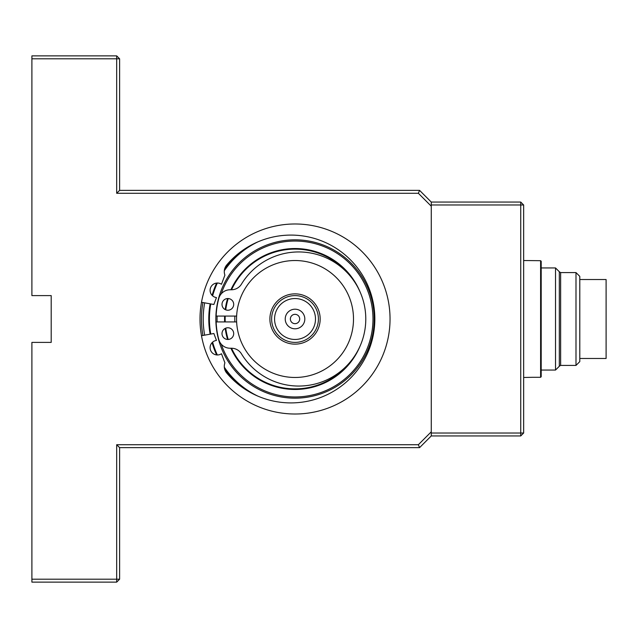 <?xml version="1.0" encoding="UTF-8"?>
<svg xmlns="http://www.w3.org/2000/svg" width="638" height="638" viewBox="0 0 638 638"><rect width="100%" height="100%" fill="white"/><g stroke="black" fill="none" stroke-linecap="round" stroke-linejoin="round"><path stroke-width="0.96" d="M555.523 370.056L559.319 366.26L559.319 271.74L555.523 267.944L555.523 370.056L541.199 370.056M575.994 272.586L575.994 365.414L579.79 361.618L579.79 276.382L575.994 272.586L560.635 272.586L560.635 365.414L559.319 366.172M579.79 358.468L606.1 358.468L606.1 279.532L579.79 279.532M575.994 365.414L560.635 365.414M541.199 261.277L540.609 260.695L541.199 261.277L541.199 376.723L540.609 377.305L541.199 376.723M523.654 260.527L540.609 260.695L540.609 377.305L532.427 377.305L540.609 377.305M523.654 377.473L532.427 377.305M304.82 319A9.793 9.793 0 0 1 290.13 327.485A9.793 9.793 0 0 1 290.13 310.515A9.793 9.793 0 0 1 304.82 319M299.7 319A4.681 4.681 0 0 1 292.69 323.051A4.681 4.681 0 0 1 292.69 314.949A4.681 4.681 0 0 1 299.7 319M315.491 319A20.464 20.464 0 0 1 284.795 336.72A20.464 20.464 0 0 1 284.795 301.28A20.464 20.464 0 0 1 315.491 319M318.418 319A23.391 23.391 0 0 1 283.328 339.256A23.391 23.391 0 0 1 283.328 298.744A23.391 23.391 0 0 1 318.418 319M295.027 377.473A58.473 58.473 0 0 1 236.554 319A58.473 58.473 0 0 1 295.027 260.527A58.473 58.473 0 0 1 353.5 319A58.473 58.473 0 0 1 295.027 377.473M236.626 321.927L216.146 321.927A78.937 78.937 0 0 0 218.818 339.591A11.691 11.691 0 0 0 230.111 348.236L231.458 348.236A11.691 11.691 0 0 1 241.451 353.851A67.046 67.046 0 0 0 342.223 370.032A67.046 67.046 0 0 0 342.223 267.968A67.046 67.046 0 0 0 241.451 284.149A11.691 11.691 0 0 1 231.458 289.764L230.111 289.764A11.691 11.691 0 0 0 218.818 298.409A78.937 78.937 0 0 0 216.146 316.073L236.626 316.073M233.699 333.618A5.846 5.846 0 0 0 224.927 328.554A5.846 5.846 0 0 0 224.927 338.682A5.846 5.846 0 0 0 233.699 333.618M233.699 304.382A5.846 5.846 0 0 0 224.927 299.318A5.846 5.846 0 0 0 224.927 309.446A5.846 5.846 0 0 0 233.699 304.382M202.932 302.532A93.555 93.555 0 0 0 202.932 335.468M31.9 342.391L31.9 579.2L116.682 579.2L116.682 444.718L418.361 444.718L431.264 431.814L431.264 206.186L418.361 193.282L116.682 193.282L116.682 58.8L31.9 58.8L31.9 295.609L51.2 295.609L51.2 342.391L31.9 342.391M295.027 414.014A95.014 95.014 0 0 1 212.741 271.493A95.014 95.014 0 0 1 377.313 271.493A95.014 95.014 0 0 1 295.027 414.014M31.9 58.8L31.9 55.873L116.682 55.873L119.609 58.8L119.609 190.363L419.573 190.363L431.264 202.055L431.264 204.981L520.728 204.981L520.728 202.055L523.654 204.981L523.654 433.019L520.728 435.945L431.264 435.945L419.573 447.637L119.609 447.637L119.609 579.2L116.682 582.127L31.9 582.127L31.9 579.2M116.682 582.127L116.682 579.2L119.609 579.2M116.682 444.718L119.609 447.637M419.573 447.637L418.361 444.718M119.609 58.8L116.682 58.8L116.682 55.873M119.609 190.363L116.682 193.282M418.361 193.282L419.573 190.363M201.488 335.724L213.866 333.507L216.465 340.421A7.305 7.305 0 0 0 210.572 350.238A7.305 7.305 0 0 0 221.474 353.739L224.903 362.855A10.232 10.232 0 0 0 226.673 372.959A83.905 83.905 0 0 0 348.523 380.025A83.905 83.905 0 0 0 348.523 257.975A83.905 83.905 0 0 0 226.673 265.041A10.232 10.232 0 0 0 224.903 275.145L221.474 284.261A7.305 7.305 0 0 0 210.572 287.762A7.305 7.305 0 0 0 216.465 297.579L213.866 304.493L201.488 302.276M210.755 303.935A85.604 85.604 0 0 0 210.755 334.065M212.614 342.151A85.604 85.604 0 0 0 217.351 354.975M224.321 367.249A85.604 85.604 0 0 0 257.864 396.118M257.864 241.882A85.604 85.604 0 0 0 224.313 270.751M217.351 283.025A85.604 85.604 0 0 0 212.614 295.849M217.119 316.073A77.964 77.964 0 0 0 217.119 321.927M221.234 344.153A77.964 77.964 0 0 0 341.155 381.851A77.964 77.964 0 0 0 341.155 256.149A77.964 77.964 0 0 0 221.234 293.847M224.624 316.073A70.459 70.459 0 0 0 224.624 321.927M225.198 328.403A70.459 70.459 0 0 0 227.606 339.464M230.916 348.236A70.459 70.459 0 0 0 360.207 345.764M360.207 292.236A70.459 70.459 0 0 0 230.916 289.764M227.606 298.536A70.459 70.459 0 0 0 225.198 309.597M210.181 303.832A86.186 86.186 0 0 0 210.181 334.168M212.135 342.614A86.186 86.186 0 0 0 216.689 354.943M224.52 368.565A86.186 86.186 0 0 0 245.598 389.603M245.598 248.397A86.186 86.186 0 0 0 224.512 269.435M216.689 283.057A86.186 86.186 0 0 0 212.135 295.386M215.851 319A79.168 79.168 0 0 0 334.615 387.561A79.168 79.168 0 0 0 334.615 250.439A79.168 79.168 0 0 0 215.851 319M225.214 316.073A69.877 69.877 0 0 0 225.214 321.927M225.756 328.155A69.877 69.877 0 0 0 228.213 339.456M231.562 348.236A69.877 69.877 0 0 0 349.122 363.221M349.122 274.779A69.877 69.877 0 0 0 231.562 289.764M228.213 298.544A69.877 69.877 0 0 0 225.756 309.845M210.125 303.824A86.25 86.25 0 0 0 210.125 334.176M212.087 342.662A86.25 86.25 0 0 0 216.625 354.935M224.552 368.716A86.25 86.25 0 0 0 244.362 388.797M244.362 249.203A86.25 86.25 0 0 0 224.552 269.284M216.625 283.065A86.25 86.25 0 0 0 212.087 295.338M431.264 202.055L520.728 202.055M431.264 435.945L431.264 204.981M431.264 433.019L520.728 433.019L520.728 204.981L523.654 204.981M520.728 435.945L520.728 433.019L523.654 433.019M320.172 319A25.145 25.145 0 0 1 282.459 340.772A25.145 25.145 0 0 1 282.459 297.228A25.145 25.145 0 0 1 320.172 319M234.872 316.073A60.227 60.227 0 0 0 234.872 321.927M204.654 302.843A91.8 91.8 0 0 0 204.654 335.157M555.523 267.944L541.199 267.944M560.635 272.586L559.319 271.828"/></g></svg>
